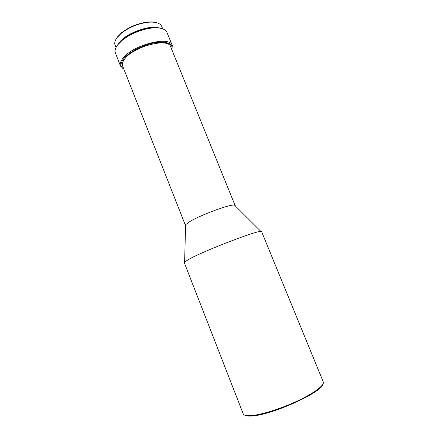 <?xml version="1.0" encoding="UTF-8"?>
<svg xmlns="http://www.w3.org/2000/svg" width="438" height="438" viewBox="0 0 438 438"><rect width="100%" height="100%" fill="white"/><g stroke="black" fill="none" stroke-linecap="round" stroke-linejoin="round"><path stroke-width="0.66" d="M162.717 28.837L161.759 26.472C160.275 23.241 156.037 21.812 149.04 22.179C138.764 23.274 129.528 26.97 121.326 33.266L117.05 37.624C114.931 40.52 114.274 43.028 115.079 45.141L116.01 47.518M159.24 28.021C149.61 24.523 125.755 33.293 119.103 42.831L118.468 43.718M171.959 49.976L172.26 45.432L166.966 32.417C165.416 29.034 160.916 27.528 153.459 27.901C143.407 28.497 129.763 33.956 122.071 40.449L117.619 44.972C115.287 48.098 114.553 50.786 115.408 53.036L120.543 66.116L123.899 69.199M172.26 45.432C170.054 35.418 132.621 44.9 122.897 58.358C120.516 61.391 119.733 63.975 120.543 66.116M171.92 49.883C173.174 43.515 167.48 41.145 154.833 42.771C142.985 44.835 128.969 52.111 123.631 58.856C120.089 63.548 120.165 66.965 123.861 69.1M235.228 205.844L170.65 46.767C168.586 37.498 133.929 46.286 124.846 58.747C122.613 61.572 121.879 63.981 122.629 65.974L185.57 225.707M235.222 205.542L234.538 205.154C230.826 203.779 199.673 215.272 189.232 221.94L185.597 224.732L185.367 225.482M190.311 258.497L184.622 261.919L184.245 262.554L243.227 413.905C243.862 415.47 246.72 416.029 251.806 415.58C262.329 414.605 282.236 408.232 298.492 400.496C314.78 392.755 324.684 385.04 323.26 381.892L261.601 231.614L260.889 231.412C256.832 230.585 206.873 249.687 190.311 258.497M322.921 384.131C322.773 391.84 272.671 414.731 252.545 415.941C248.872 416.281 246.359 416.062 245.017 415.29M161.89 28.563C159.552 27.753 156.58 27.463 152.966 27.698C141.589 28.903 131.362 32.992 122.284 39.968L117.931 44.391M153.7 27.884L153.409 27.879M149.303 28.114C140.494 29.368 132.473 32.582 125.23 37.745M156.875 22.776C154.68 22.02 151.909 21.752 148.57 21.982C138.539 23.05 129.528 26.652 121.534 32.795L117.357 37.055M185.597 224.732L184.622 261.919M234.538 205.154L260.889 231.412M122.284 39.968L122.071 40.449M152.966 27.698L153.459 27.901M121.534 32.795L121.326 33.266M148.57 21.982L149.04 22.179"/></g></svg>
